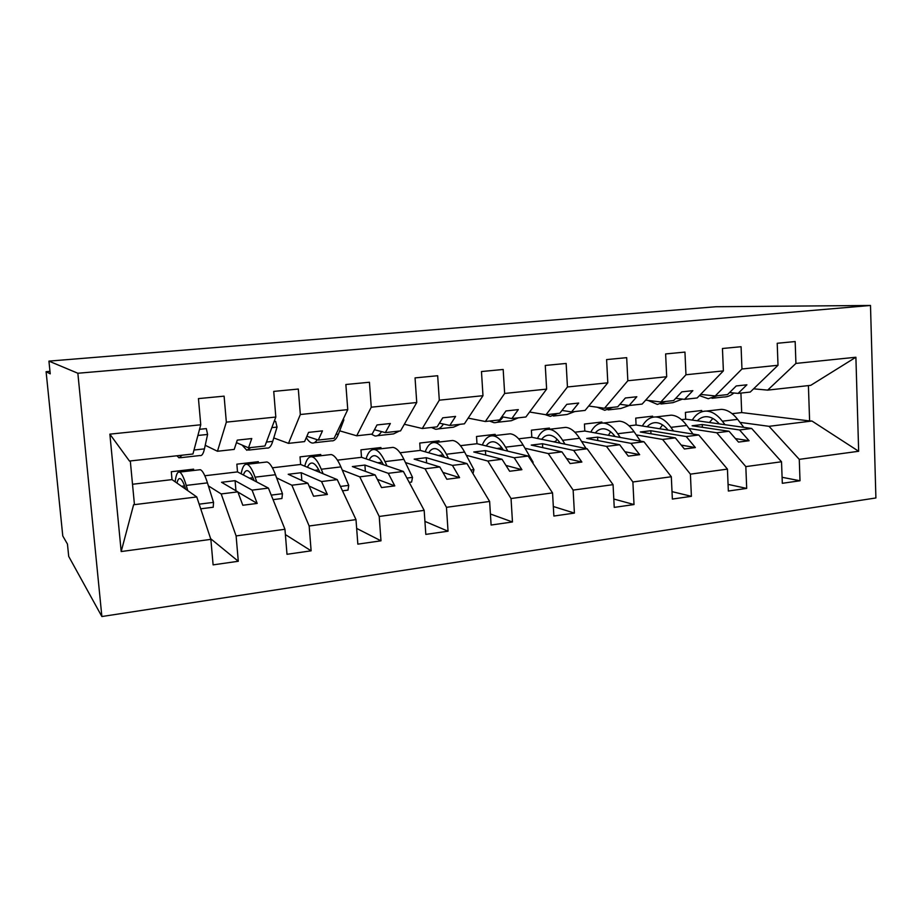 <?xml version="1.0" encoding="UTF-8"?>
<svg xmlns="http://www.w3.org/2000/svg" width="922" height="922" viewBox="0 0 922 922"><rect width="100%" height="100%" fill="white"/><g stroke="black" fill="none" stroke-linecap="round" stroke-linejoin="round"><path stroke-width="1.38" d="M101.869 616.53L68.701 556.392L67.456 544.072L62.777 535.959L46.1 371.681L50.226 373.848L48.935 361.124L77.851 373.249L101.869 616.53L875.9 497.961L870.495 305.47L77.851 373.249M701.792 411.777L701.734 410.497L685.403 412.388L685.703 419.153L751.661 428.465L739.559 429.963L702.264 424.546L692.111 425.768L729.048 431.254L716.751 432.775L745.829 466.613L746.693 488.406L728.069 484.384M782.098 477.296L800.008 480.765L782.317 483.301L781.522 461.761L751.661 428.465M753.597 388.819L767.669 390.121L810.749 385.338L855.893 357.24L858.659 451.273L799.27 459.352L800.008 480.765M799.27 459.352L769.017 426.321L739.974 422.38M712.568 418.669L713.432 418.784M652.661 417.24L652.603 416.168L635.742 418.115L636.076 424.996L698.772 434.988L686.233 436.544L650.817 430.724L640.317 431.992L675.342 437.881L662.607 439.46L690.405 474.15L691.396 496.324L672.011 491.633M746.693 488.406L728.345 491.034L727.435 469.114L698.772 434.988M688.988 428.523L716.751 432.775M601.916 423.06L601.859 422.034L584.433 424.039L584.813 431.035L643.971 441.753L630.971 443.355L597.594 437.12L586.726 438.423L619.676 444.75L606.48 446.386L632.884 481.976L634.013 504.553L613.81 499.021M691.396 496.324L672.357 499.056L671.32 476.743L643.971 441.753M636.215 434.884L662.607 439.46M549.477 429.26L549.408 428.085L531.395 430.171L531.81 437.27L587.153 448.772L573.668 450.432L542.493 443.736L531.245 445.084L561.947 451.884L548.244 453.566L573.138 490.089L574.406 513.093L553.327 506.501M634.013 504.553L614.236 507.388L613.061 484.661L587.153 448.772M581.586 441.454L606.48 446.386M495.241 435.541L495.172 434.343L476.524 436.498L476.985 443.724L528.191 456.044L514.199 457.773L485.421 450.593L473.758 451.987L502.041 459.271L487.807 461.035L511.042 498.537L512.471 521.979L490.412 514.003M574.406 513.093L553.868 516.043L552.543 492.89L528.191 456.044M524.987 448.253L548.244 453.566M439.126 442.041L439.045 440.831L419.752 443.056L420.259 450.397L466.981 463.605L452.448 465.391L426.264 457.692L414.174 459.144L439.806 466.958L425.03 468.779L446.455 507.319L448.046 531.21L424.927 521.391M512.471 521.979L491.103 525.033L489.628 501.453L466.981 463.605M466.313 455.284L487.807 461.035M381.028 448.772L380.936 447.539L360.951 449.844L361.505 457.312L403.387 471.453L388.266 473.309L364.905 465.068L352.354 466.578L375.127 474.934L359.764 476.835L379.219 516.458L380.982 540.822L356.653 528.41M448.046 531.21L425.814 534.391L424.166 510.35L403.387 471.453M405.45 462.567L425.03 468.779M320.833 455.733L320.741 454.488L300.019 456.874L300.63 464.469L337.256 479.613L321.536 481.549L301.229 472.721L288.194 474.277L307.856 483.243L291.871 485.214L309.158 525.989L311.129 550.826L285.394 534.587M380.982 540.822L357.84 544.141L355.996 519.616L337.256 479.613M342.269 470.093L359.764 476.835M258.437 462.971L258.333 461.692L236.85 464.169L237.507 471.903L268.429 488.107L252.063 490.124L235.087 480.662L221.545 482.287L237.83 491.875L221.176 493.938L236.113 535.924L238.291 561.268L210.642 538.69M311.129 550.826L286.996 554.295L284.956 529.274L268.429 488.107M276.623 477.873L291.871 485.214M767.669 390.121L795.928 363.418L795.167 341.555L777.211 343.272L778.007 365.273L741.956 368.984L715.207 395.953L700.605 394.409M729.579 392.565L738.096 393.406L750.243 392.057L778.007 365.273M741.956 368.984L741.081 346.718L722.456 348.504L723.378 370.898L685.968 374.758L660.844 401.992L645.677 400.136M675.722 398.339L684.562 399.353L697.159 397.958L723.378 370.898M685.968 374.758L684.954 352.089L665.626 353.933L666.687 376.741L627.836 380.751L604.486 408.262L588.709 406.014M619.895 404.297L629.092 405.519L642.138 404.078L666.687 376.741M627.836 380.751L626.683 357.655L606.607 359.58L607.805 382.814L567.445 386.975L546.02 414.75L529.585 412.019M561.982 410.44L571.548 411.915L585.09 410.417L607.805 382.814M567.445 386.975L566.143 363.452L545.271 365.446L546.619 389.119L504.645 393.452L485.329 421.504L468.169 418.127M501.868 416.732L511.837 418.553L525.886 416.986L546.619 389.119M504.645 393.452L503.182 369.468L481.468 371.543L482.978 395.688L439.298 400.183L422.276 428.511L404.332 424.258M439.402 423.175L449.809 425.445L464.411 423.82L482.978 395.688M439.298 400.183L437.673 375.727L415.05 377.893L416.744 402.511L371.255 407.201L356.71 435.795L339.676 430.839M374.482 429.733L385.35 432.614L400.528 430.92L416.744 402.511M371.255 407.201L369.434 382.25L345.865 384.509L347.755 409.622L300.33 414.508L288.494 443.367L273.765 437.95M306.865 436.279L318.297 440.059L334.098 438.307L347.755 409.622M300.33 414.508L298.313 389.049L273.73 391.401L275.816 417.044L226.339 422.138L224.104 396.149L198.449 398.604L200.754 424.777L109.868 434.147L129.46 461.046L192.94 453.993L200.754 424.777M236.435 442.641L248.514 447.815L264.96 445.994L275.816 417.044M193.712 470.462L193.597 469.16L171.308 471.73L172.022 479.613L196.766 496.946L133.609 504.749L121.185 551.552L109.868 434.147M238.291 561.268L213.109 564.875L210.861 539.358L196.766 496.946M208.384 485.871L221.176 493.938M49.972 371.359L46.1 371.681M855.893 357.24L795.928 363.418M781.522 461.761L745.829 466.613M727.435 469.114L690.405 474.15M671.32 476.743L632.884 481.976M613.061 484.661L573.138 490.089M552.543 492.89L511.042 498.537M489.628 501.453L446.455 507.319M424.166 510.35L379.219 516.458M355.996 519.616L309.158 525.989M284.956 529.274L236.113 535.924M210.861 539.358L121.185 551.552M681.485 419.66L685.703 419.153M738.096 393.406L746.889 384.797L736.24 385.949L727.539 394.581L715.207 395.953M729.048 431.254L738.499 442.087L749.09 440.739L739.559 429.963M629.081 425.826L636.076 424.996M684.562 399.353L692.848 390.663L681.807 391.862L673.625 400.574L660.844 401.992M675.342 437.881L684.389 448.979L695.361 447.585L686.233 436.544M574.832 432.211L584.813 431.035M629.092 405.519L636.825 396.748L625.37 397.993L617.752 406.786L604.486 408.262M619.676 444.75L628.285 456.136L639.672 454.684L630.971 443.355M518.66 438.814L531.81 437.27M571.548 411.915L578.682 403.052L566.788 404.343L559.781 413.229L546.02 414.75M561.947 451.884L570.073 463.547L581.886 462.049L573.668 450.432M460.447 445.672L476.985 443.724M511.837 418.553L518.314 409.61L505.959 410.947L499.62 419.913L485.329 421.504M502.041 459.271L509.636 471.257L521.898 469.69L514.199 457.773M400.079 452.771L420.259 450.397M449.809 425.445L455.583 416.421L442.744 417.816L437.12 426.851L422.276 428.511M439.806 466.958L446.836 479.256L459.582 477.631L452.448 465.391M337.44 460.147L361.505 457.312M385.35 432.614L390.352 423.509L376.994 424.95L372.154 434.078L356.71 435.795M375.127 474.934L381.535 487.577L394.8 485.882L388.266 473.309M272.405 467.8L300.63 464.469M318.297 440.059L322.47 430.874L308.559 432.383L304.571 441.592L288.494 443.367M307.856 483.243L313.572 496.232L327.391 494.48L321.536 481.549M204.822 475.752L237.507 471.903M248.514 447.815L251.764 438.549L237.265 440.128L234.211 449.406L217.465 451.261L205.226 445.291M217.465 451.261L226.339 422.138M237.83 491.875L242.809 505.256L257.192 503.424L252.063 490.124M132.514 484.257L172.022 479.613M130.302 460.954L134.405 504.184L133.609 504.749M732.149 413.69L741.691 412.572L809.608 420.939L808.41 385.592M858.659 451.273L811.948 421.02L769.017 426.321M811.948 421.02L809.608 420.939M870.495 305.47L715.921 306.738L48.935 361.124M741.691 412.572L740.919 393.095M235.951 490.769L235.087 480.662M237.888 492.037L257.192 503.424M301.84 480.5L301.229 472.721M309.089 486.032L327.391 494.48M365.366 471.349L364.905 465.068M377.363 479.348L394.8 485.882M426.621 462.936L426.264 457.692M442.929 472.41L459.582 477.631M485.698 455.065L485.421 450.593M505.948 465.437L521.898 469.69M542.724 447.631L542.493 443.736M566.569 458.522L581.886 462.049M597.779 440.543L597.594 437.12M624.955 451.734L639.672 454.684M650.967 433.778L650.817 430.724M681.208 445.084L695.361 447.585M702.38 427.289L702.264 424.546M735.456 438.607L749.09 440.739M180.412 457.715L199.959 455.537C201.837 456.067 203.336 453.855 204.454 448.876L207.588 434.446L206.321 428.603L199.544 429.306M176.909 455.779L179.075 457.865L182.095 455.191M197.896 435.472L207.588 434.446M175.18 481.826L175.192 481.757C175.987 474.807 177.416 471.591 179.49 472.11C181.553 472.894 183.801 477.319 186.232 485.421L187.777 490.654M198.887 469.863L200.27 469.701C202.494 470.462 204.891 474.853 207.45 482.874L213.535 502.352L199.164 504.161M213.535 502.352L213.213 507.238L200.708 508.817M185.656 489.167C183.651 482.771 181.795 479.256 180.101 478.633C178.776 478.241 177.739 479.728 176.989 483.093M248.548 450.097L266.954 448.046C269.27 448.518 271.195 446.294 272.728 441.373L277.049 427.082L275.643 421.366L274.134 421.527M242.06 445.049L246.865 450.293L250.784 447.562M271.84 427.635L277.049 427.082M314.125 442.767L331.447 440.831C334.179 441.246 336.495 439.022 338.42 434.135L343.825 420.006L343.457 418.657M306.277 437.639C308.236 440.831 310.184 442.618 312.097 442.998C313.976 443.332 315.67 442.226 317.18 439.69M342.753 420.109L343.825 420.006M377.282 435.714L393.59 433.893L399.33 431.058M371.312 434.17L374.943 435.979C377.375 436.29 379.564 434.838 381.512 431.588M438.134 428.914L453.486 427.197L459.928 424.327M431.461 427.485L435.507 429.203C438.446 429.502 441.085 427.785 443.413 424.051M241.161 473.816C242.394 467.028 244.318 463.858 246.923 464.296C249.516 464.999 252.236 469.286 255.071 477.17L256.765 481.987M265.202 462.187L266.919 461.98C269.673 462.66 272.52 466.912 275.459 474.726L282.466 493.696L271.241 495.114M282.466 493.696L281.925 498.514L273.062 499.643M254.115 480.604C251.798 474.542 249.597 471.246 247.499 470.693C245.851 470.37 244.503 471.81 243.443 475.014M304.744 466.175C306.392 459.536 308.755 456.413 311.843 456.782C314.932 457.404 318.078 461.553 321.271 469.24L323.126 473.77M329.073 454.788L331.102 454.546C334.329 455.157 337.602 459.271 340.91 466.889L348.747 485.375L340.437 486.424M348.747 485.375L347.997 490.124L342.5 490.827M319.98 472.467C317.387 466.682 314.851 463.547 312.374 463.063C310.437 462.786 308.801 464.192 307.464 467.304M366.046 458.845C368.074 452.333 370.851 449.233 374.39 449.533C377.928 450.097 381.466 454.12 385.004 461.599L386.998 465.921M390.617 447.654L392.945 447.389C396.621 447.919 400.275 451.907 403.905 459.34L412.526 477.377L406.925 478.08M412.526 477.377L411.592 482.056L409.207 482.356M383.402 464.7C380.532 459.121 377.697 456.125 374.874 455.71C372.661 455.468 370.771 456.874 369.18 459.905M425.203 451.792C427.566 445.395 430.724 442.306 434.677 442.56C438.642 443.044 442.548 446.94 446.398 454.246L448.518 458.384M449.982 440.785L452.575 440.486C456.667 440.947 460.677 444.819 464.607 452.068L473.943 469.667L470.842 470.047M473.943 469.667L472.986 473.631M444.496 457.243C441.396 451.861 438.273 448.979 435.126 448.622C432.672 448.426 430.528 449.809 428.707 452.783M443.897 456.206L443.597 456.989M496.82 422.345L511.272 420.732L518.36 417.827M489.501 421.031L493.927 422.668C497.315 422.933 500.358 421.02 503.055 416.951M482.31 445.003C484.995 438.688 488.51 435.633 492.832 435.818C497.189 436.244 501.43 440.025 505.567 447.158L507.815 451.146M507.261 434.147L510.108 433.813C514.58 434.227 518.913 437.973 523.131 445.061L533.123 462.233L532.351 462.325M533.123 462.233L532.87 463.121M501.372 447.17L500.427 449.36M503.412 450.086C500.081 444.853 496.693 442.087 493.258 441.776C490.562 441.615 488.199 442.998 486.171 445.925M553.442 416.018L567.053 414.497L574.729 411.569M545.213 414.623L550.307 416.375L557.798 413.448M537.468 438.446C540.465 432.222 544.291 429.179 548.982 429.318C553.696 429.687 558.248 433.352 562.639 440.324L565.013 444.173M562.581 427.739L565.659 427.382C570.476 427.739 575.121 431.369 579.592 438.296L586.069 448.541M556.911 439.126L555.332 442.157M560.253 443.182C556.704 438.111 553.073 435.438 549.362 435.172C546.458 435.057 543.899 436.429 541.652 439.31M608.117 409.91L620.932 408.469L629.161 405.519M597.226 407.224L604.751 410.278L612.807 407.328M590.795 432.118C594.056 425.976 598.194 422.956 603.207 423.037C608.243 423.348 613.095 426.921 617.74 433.72L620.206 437.443M616.034 421.55L619.319 421.17C624.471 421.469 629.392 425.007 634.106 431.761L640.456 441.119M610.618 431.761L608.405 435.311M615.112 436.521C611.378 431.6 607.517 429.018 603.564 428.799C600.464 428.707 597.698 430.078 595.278 432.925M660.936 403.997L673.002 402.649L682.43 399.111M648.062 400.436L657.363 404.401L665.949 401.427M642.357 425.999C645.884 419.936 650.298 416.928 655.611 416.963C660.959 417.228 666.076 420.697 670.939 427.347L673.509 430.966M667.701 415.568L671.193 415.165C676.633 415.419 681.819 418.842 686.752 425.457L693.021 434.078M662.561 424.904L659.737 428.765M668.116 430.101C664.197 425.307 660.129 422.818 655.934 422.633C652.661 422.576 649.722 423.947 647.129 426.759M712.003 398.292L723.367 397.025C727.101 397.117 730.604 395.769 733.877 392.991M699.441 395.596L708.234 398.719L717.293 395.722M692.261 420.086C696.018 414.093 700.697 411.108 706.287 411.097C711.922 411.316 717.281 414.681 722.352 421.193L725.015 424.708M717.685 409.783L721.361 409.356C727.089 409.552 732.506 412.895 737.646 419.36L743.824 427.359M712.821 418.438L709.421 422.507M719.344 423.901C715.253 419.233 711 416.825 706.586 416.675C703.14 416.64 700.04 418.012 697.286 420.789M194 450.028L204.454 448.876M207.45 482.874L186.232 485.421M184.584 485.94L181.565 486.297M266.423 442.064L272.728 441.373M335.954 434.412L338.42 434.135M275.459 474.726L255.071 477.17M252.951 477.746L249.459 478.161M340.91 466.889L321.271 469.24M318.724 469.851L314.794 470.324M403.905 459.34L385.004 461.599M382.065 462.256L377.72 462.786M464.607 452.068L446.398 454.246M443.09 454.949L438.365 455.514M523.131 445.061L505.567 447.158M501.003 448L496.854 448.495M579.592 438.296L562.639 440.324M555.666 441.454L553.292 441.73M634.106 431.761L617.74 433.72M608.508 435.115L607.805 435.196M686.752 425.457L670.939 427.347M737.646 419.36L722.352 421.193M200.27 469.701L179.49 472.11M266.919 461.98L246.923 464.296M331.102 454.546L311.843 456.782M392.945 447.389L374.39 449.533M452.575 440.486L434.677 442.56M510.108 433.813L492.832 435.818M565.659 427.382L548.982 429.318M619.319 421.17L603.207 423.037M671.193 415.165L655.611 416.963M721.361 409.356L706.287 411.097"/></g></svg>
